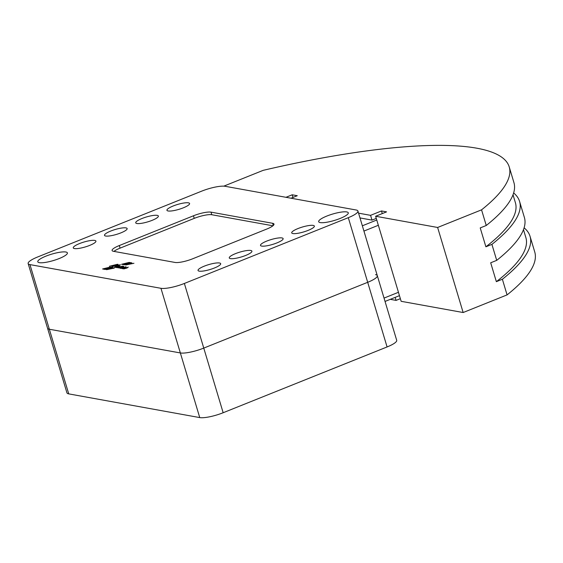 <?xml version="1.0" encoding="UTF-8"?>
<svg xmlns="http://www.w3.org/2000/svg" width="563" height="563" viewBox="0 0 563 563"><rect width="100%" height="100%" fill="white"/><g stroke="black" fill="none" stroke-linecap="round" stroke-linejoin="round"><path stroke-width="0.84" d="M45.962 256.137A15.454 3.315 163.3 0 1 67.391 252.893A15.454 3.315 163.3 0 1 59.214 258.537A15.454 3.315 163.3 0 1 37.784 261.774A15.454 3.315 163.3 0 1 45.962 256.137M326.85 216.058A15.454 3.315 163.3 0 1 348.286 212.821A15.454 3.315 163.3 0 1 340.108 218.458A15.454 3.315 163.3 0 1 318.679 221.702A15.454 3.315 163.3 0 1 326.85 216.058M89.665 245.412A11.816 2.534 163.3 0 1 73.274 247.889A11.816 2.534 163.3 0 1 79.524 243.575A11.816 2.534 163.3 0 1 95.914 241.098A11.816 2.534 163.3 0 1 89.665 245.412M120.883 232.878A11.816 2.534 163.3 0 1 104.5 235.355A11.816 2.534 163.3 0 1 110.749 231.048A11.816 2.534 163.3 0 1 127.139 228.564A11.816 2.534 163.3 0 1 120.883 232.878M152.109 220.351A11.816 2.534 163.3 0 1 135.725 222.828A11.816 2.534 163.3 0 1 141.975 218.514A11.816 2.534 163.3 0 1 158.365 216.037A11.816 2.534 163.3 0 1 152.109 220.351M183.334 207.817A11.816 2.534 163.3 0 1 166.944 210.295A11.816 2.534 163.3 0 1 173.2 205.988A11.816 2.534 163.3 0 1 189.59 203.503A11.816 2.534 163.3 0 1 183.334 207.817M214.433 267.988A11.816 2.534 163.3 0 1 198.042 270.465A11.816 2.534 163.3 0 1 204.292 266.151A11.816 2.534 163.3 0 1 220.682 263.674A11.816 2.534 163.3 0 1 214.433 267.988M245.658 255.454A11.816 2.534 163.3 0 1 229.268 257.931A11.816 2.534 163.3 0 1 235.517 253.624A11.816 2.534 163.3 0 1 251.907 251.14A11.816 2.534 163.3 0 1 245.658 255.454M276.883 242.927A11.816 2.534 163.3 0 1 260.493 245.405A11.816 2.534 163.3 0 1 266.742 241.091A11.816 2.534 163.3 0 1 283.133 238.613A11.816 2.534 163.3 0 1 276.883 242.927M308.102 230.394A11.816 2.534 163.3 0 1 291.718 232.871A11.816 2.534 163.3 0 1 297.968 228.564A11.816 2.534 163.3 0 1 314.358 226.08A11.816 2.534 163.3 0 1 308.102 230.394M124.817 268.115L123.128 268.368L124.817 268.115M122.361 268.46A2.055 0.443 163.3 0 1 124.43 267.509A2.055 0.443 163.3 0 1 126.253 267.418A2.055 0.443 163.3 0 1 126.218 267.552L123.543 268.642A2.055 0.443 163.3 0 1 122.326 268.593A2.055 0.443 163.3 0 1 122.361 268.46M110.285 267.073L112.952 267.552L105.225 269.445L102.593 268.966L110.285 267.073L110.489 267.749L111.439 267.925M104.303 269.276L110.489 267.749M129.18 262.414L131.897 262.907L124.303 264.772L121.608 264.286L129.18 262.414L129.384 263.097L123.318 264.596M130.391 263.28L129.384 263.097M121.024 267.636L123.001 267.207L121.087 267.819M120.735 267.995A1.851 0.394 -16.7 0 0 122.108 267.854L121.685 268.094A1.928 0.415 163.3 0 1 120.074 268.291A2.351 0.507 163.3 0 1 119.891 268.164A2.351 0.507 163.3 0 1 120.039 267.897A2.006 0.429 163.3 0 1 122.678 266.897A2.315 0.5 163.3 0 1 123.853 266.982A2.315 0.5 163.3 0 1 123.846 267.059A1.759 0.38 163.3 0 1 123.543 267.355L120.714 267.889L120.82 268.277M120.158 268.305L120.039 267.897M122.474 266.074L117.639 267.77L122.474 266.074M118.596 265.996L116.161 267.108L119.75 266.208L116.45 267.538L115.26 267.334L118.596 265.996M116.231 267.376L116.048 266.778M109.363 266.278L117.435 264.286L118.188 264.427L113.649 266.243L120.503 264.849L114.585 267.221L119.11 265.138L111.791 266.714L116.83 264.694L109.363 266.278M117.554 264.68L117.435 264.286M119.919 265.082L119.813 264.73M120.137 266.433L116.675 267.594L119.975 266.264L120.193 266.651M122.607 266.749L118.631 267.953L121.819 266.588L123.825 266.264L122.607 266.749M121.545 268.488L125.992 266.7L121.545 268.488M127.076 267.988L123.818 268.91L128.273 267.122L127.076 267.988M133.938 263.28L125.612 265.004L133.938 263.28M114.254 267.791L106.52 269.691L114.338 268.079M175.051 262.449L113.444 251.302A13.639 2.921 163.3 0 1 112.093 250.521A13.639 2.921 163.3 0 1 119.307 245.545L193.461 215.784A13.639 2.921 163.3 0 1 211.019 212.145L272.626 223.293A13.639 2.921 163.3 0 1 273.977 224.074A13.639 2.921 163.3 0 1 266.763 229.05L192.602 258.811A13.639 2.921 163.3 0 1 175.051 262.449M160.962 288.305L29.952 264.603A18.185 3.899 163.3 0 1 28.15 263.561A18.185 3.899 163.3 0 1 37.77 256.925L201.695 191.146A18.185 3.899 163.3 0 1 225.109 186.29L356.112 209.992A18.185 3.899 163.3 0 1 357.92 211.034A18.185 3.899 163.3 0 1 348.3 217.67L184.368 283.456A18.185 3.899 163.3 0 1 160.962 288.305L180.35 352.945A18.185 3.899 -16.7 0 0 203.764 348.096L367.695 282.309A18.185 3.899 -16.7 0 0 377.309 275.673A18.185 3.899 163.3 0 1 367.695 282.309L203.764 348.096A18.185 3.899 163.3 0 1 180.35 352.945L49.347 329.242L180.35 352.945L199.745 417.584A18.185 3.899 -16.7 0 0 223.159 412.735L387.084 346.949A18.185 3.899 -16.7 0 0 396.704 340.312L357.92 211.034M272.914 225.791L211.794 214.735A13.639 2.921 -16.7 0 0 194.235 218.374L120.081 248.135A13.639 2.921 -16.7 0 0 113.93 251.394M199.745 417.584L68.742 393.882A18.185 3.899 -16.7 0 1 66.934 392.84L47.545 328.201A18.185 3.899 -16.7 0 0 49.347 329.242A18.185 3.899 163.3 0 1 47.545 328.201L28.15 263.561M285.969 197.303L292.204 194.798L297.271 195.72L291.036 198.218M358.561 213.166L370.567 215.34L381.489 210.956L386.563 211.871L375.634 216.255L378.174 224.743A4.546 1.724 -111.9 0 1 378.35 225.277L363.93 231.062M378.35 225.277L398.463 292.296A4.546 1.724 -111.9 0 1 398.604 292.83L401.152 301.311L463.145 312.528L437.627 227.473L375.634 216.255M513.646 192.947A327.279 70.171 163.3 0 1 519.586 201.455A327.279 70.171 163.3 0 1 491.914 244.377L485.89 246.798A322.916 69.242 -16.7 0 0 515.405 202.715L513.027 194.77M485.89 246.798L480.225 227.916L486.249 225.496A327.279 70.171 -16.7 0 0 513.92 182.574L509.226 166.929A327.279 70.171 163.3 0 1 481.555 209.844L437.627 227.473M486.249 225.496L481.555 209.844M524.111 227.825A327.279 70.171 163.3 0 1 530.05 236.333A327.279 70.171 163.3 0 1 502.379 279.248L507.073 294.899L463.145 312.528M502.379 279.248L496.355 281.669L490.69 262.787L496.714 260.366L491.914 244.377M223.807 186.149L263.21 170.336A327.279 70.171 163.3 0 1 509.226 166.929M496.714 260.366A327.279 70.171 -16.7 0 0 524.385 217.452L519.586 201.455M496.355 281.669A322.916 69.242 -16.7 0 0 525.87 237.586L523.484 229.641M395.177 297.377L396.078 300.396L390.279 299.34M370.567 215.34L371.995 220.105L359.989 217.93M382.284 213.588L381.489 210.956M400.356 298.679L396.078 300.396M507.073 294.899A327.279 70.171 -16.7 0 0 534.744 251.978L530.05 236.333M292.992 197.43L292.204 194.798M376.274 218.395L372.002 220.105M375.507 274.631A18.185 3.899 163.3 0 1 377.309 275.673M120.778 268.284L120.665 267.911L120.778 268.284M120.095 266.665L119.975 266.264M120.144 266.665L120.025 266.257M121.904 267.024L121.777 266.602M121.946 267.01L121.819 266.588M120.081 248.135L119.307 245.545M194.235 218.374L193.461 215.784M211.794 214.735L211.019 212.145M273.28 225.467L272.626 223.293M68.742 393.882L29.952 264.603M387.084 346.949L348.3 217.67M223.159 412.735L184.368 283.456M398.456 292.296L384.036 298.087M362.347 225.798L376.76 220.013M125.577 268.065L125.458 267.671M399.456 295.659L385.043 301.444"/></g></svg>
